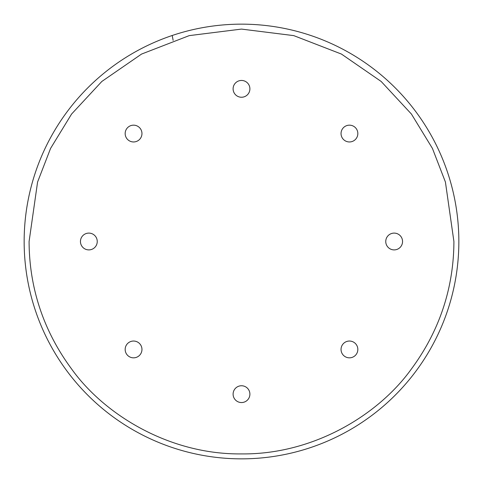 <?xml version="1.0" encoding="UTF-8"?>
<svg xmlns="http://www.w3.org/2000/svg" width="483" height="483" viewBox="0 0 483 483"><rect width="100%" height="100%" fill="white"/><g stroke="black" fill="none" stroke-linecap="round" stroke-linejoin="round"><path stroke-width="0.72" d="M341.04 349.438A8.398 8.398 0 0 0 349.438 357.837A8.398 8.398 0 0 0 357.837 349.438A8.398 8.398 0 0 0 349.438 341.04A8.398 8.398 0 0 0 341.04 349.438M385.754 241.5A8.398 8.398 0 0 0 394.152 249.898A8.398 8.398 0 0 0 402.55 241.5A8.398 8.398 0 0 0 394.152 233.102A8.398 8.398 0 0 0 385.754 241.5M341.04 133.562A8.398 8.398 0 0 0 349.438 141.96A8.398 8.398 0 0 0 357.837 133.562A8.398 8.398 0 0 0 349.438 125.163A8.398 8.398 0 0 0 341.04 133.562M233.102 88.848A8.398 8.398 0 0 0 241.5 97.246A8.398 8.398 0 0 0 249.898 88.848A8.398 8.398 0 0 0 241.5 80.45A8.398 8.398 0 0 0 233.102 88.848M125.163 133.562A8.398 8.398 0 0 0 133.562 141.96A8.398 8.398 0 0 0 141.96 133.562A8.398 8.398 0 0 0 133.562 125.163A8.398 8.398 0 0 0 125.163 133.562M80.45 241.5A8.398 8.398 0 0 0 88.848 249.898A8.398 8.398 0 0 0 97.246 241.5A8.398 8.398 0 0 0 88.848 233.102A8.398 8.398 0 0 0 80.45 241.5M125.163 349.438A8.398 8.398 0 0 0 133.562 357.837A8.398 8.398 0 0 0 141.96 349.438A8.398 8.398 0 0 0 133.562 341.04A8.398 8.398 0 0 0 125.163 349.438M233.102 394.152A8.398 8.398 0 0 0 241.5 402.55A8.398 8.398 0 0 0 249.898 394.152A8.398 8.398 0 0 0 241.5 385.754A8.398 8.398 0 0 0 233.102 394.152M458.85 241.5A217.35 217.35 0 0 0 241.5 24.15A217.35 217.35 0 0 0 24.15 241.5A217.35 217.35 0 0 0 241.5 458.85A217.35 217.35 0 0 0 458.85 241.5A217.35 217.35 0 0 0 241.5 24.15A217.35 217.35 0 0 0 24.15 241.5A217.35 217.35 0 0 0 241.5 458.85A217.35 217.35 0 0 0 458.85 241.5M29.089 241.5C29.197 277.115 37.734 323.157 71.575 368.946C104.31 414.71 169.406 454.702 241.5 453.911C313.594 454.702 378.684 414.716 411.425 368.946C445.266 323.169 453.803 277.121 453.911 241.5L445.417 182.025L432.43 148.42L411.425 114.054L381.165 81.464L341.457 54.078L293.785 35.627L241.5 29.089L189.215 35.627L141.543 54.078L101.835 81.464L71.575 114.054L50.57 148.42L37.583 182.025L29.089 241.5M172.202 35.494L173.143 40.391"/></g></svg>
